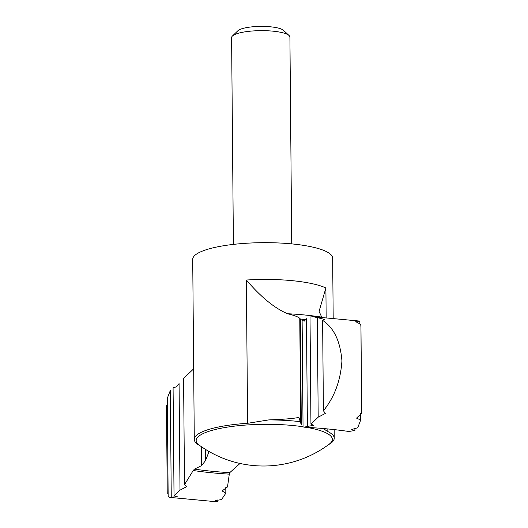 <?xml version="1.0" encoding="UTF-8"?>
<svg xmlns="http://www.w3.org/2000/svg" width="528" height="528" viewBox="0 0 528 528"><rect width="100%" height="100%" fill="white"/><g stroke="black" fill="none" stroke-linecap="round" stroke-linejoin="round"><path stroke-width="0.79" d="M333.188 318.173L332.66 258.166A69.973 16.104 -0.5 0 0 262.548 242.675A69.973 16.104 -0.5 0 0 192.713 259.387L194.284 439.415A69.973 16.104 179.5 0 1 247.606 423.298L268.805 419.899C284.156 419.351 294.182 418.506 298.874 417.371L301.31 424.849L300.386 318.991L299.772 318.404C298.498 316.985 294.446 315.427 287.608 313.744C274.666 308.299 260.918 297.059 246.358 280.038A69.973 16.104 -0.5 0 1 325.895 287.958L319.077 311.375L321.73 317.143A99.139 22.816 -0.5 0 0 287.608 313.744M171.25 497.158L170.32 390.515L167.297 398.257L168.155 496.511L169.607 497.369L177.21 496.65L174.029 495.667L173.085 387.862L176.682 386.701L179.071 383.566L180.002 490.169L186.833 486.526L184.51 484.658L183.579 378.365L193.67 368.841M233.402 244.398L231.601 37.613A29.159 6.712 -0.5 0 1 232.412 36.023L237.923 30.716A23.437 5.392 -0.5 0 1 260.66 26.4A23.437 5.392 -0.5 0 1 283.463 30.32L289.073 35.528A29.159 6.712 -0.5 0 1 289.912 37.105L291.713 243.883M232.412 36.023A29.159 6.712 -0.5 0 1 260.7 30.65A29.159 6.712 -0.5 0 1 289.073 35.528M328.693 444.55A69.973 16.104 179.5 0 0 329.228 444.246A69.973 16.104 179.5 0 0 334.231 438.194A69.973 16.104 179.5 0 0 327.149 431.224L327.129 428.881M194.284 439.415A69.973 16.104 179.5 0 0 199.934 445.672M217.972 499.666L217.991 501.323L215.193 500.63L221.542 499.574L225.839 493.205L222.11 490.921L227.502 486.941L229.297 474.144A125.796 28.948 -0.5 0 1 193.215 470.514L184.51 484.658M240.016 463.459L229.746 472.659L229.297 474.144M229.746 472.659A123.803 28.492 -0.5 0 1 194.469 469.115L201.676 465.557L205.491 460.621L208.454 453.11L208.157 450.991M323.44 428.545L327.149 431.224M201.676 465.557L201.511 446.78M194.469 469.115L193.215 470.514M323.407 410.784C334.468 397.155 340.646 380.516 341.926 360.868C340.342 341.26 333.907 327.756 322.615 320.351L323.407 410.784L325.387 413.411L318.193 417.173L317.328 317.605L324.568 319.44L322.615 320.351M317.328 317.605L313.183 316.714L310.015 316.991L310.946 424.123L313.751 425.35L307.402 426.4L306.458 318.74L304.181 321.202L302.115 320.159L303.046 426.862L304.3 427.192L307.402 426.4M166.478 405.035L167.251 494.017L166.478 405.035M225.839 493.205L225.793 487.238M354.895 428.036L354.915 430.452L351.727 429.455L357.687 427.799L360.703 420.057L356.558 418.117L361.522 413.279L360.954 327.228L361.654 407.326M360.954 327.228L360.749 324.298L355.714 321.684L359.845 321.803L359.865 324.014M360.703 420.057L360.65 413.582M313.177 316.721L358.393 320.951L359.845 321.803M354.915 430.452L348.902 431.488M217.991 501.323L214.823 501.6L169.607 497.369M305.375 319.73L300.386 318.991M310.946 424.123L318.193 417.173M174.029 495.667L180.002 490.169M300.683 422.935L299.772 318.404M247.606 423.298L246.358 280.038M326.159 317.592L325.895 287.958M268.805 419.899A77.213 17.767 -0.5 0 1 300.366 421.667M306.286 427.297A68.105 15.675 -0.5 0 1 329.314 444.088A109.633 109.633 0 0 1 199.307 445.223A68.105 15.675 -0.5 0 1 223.872 427.7A68.105 15.675 -0.5 0 1 303.046 426.776M205.491 460.621L205.392 449.321M334.158 429.607L334.231 438.194M304.3 427.192C320.674 428.083 335.63 429.528 349.153 431.528"/></g></svg>
